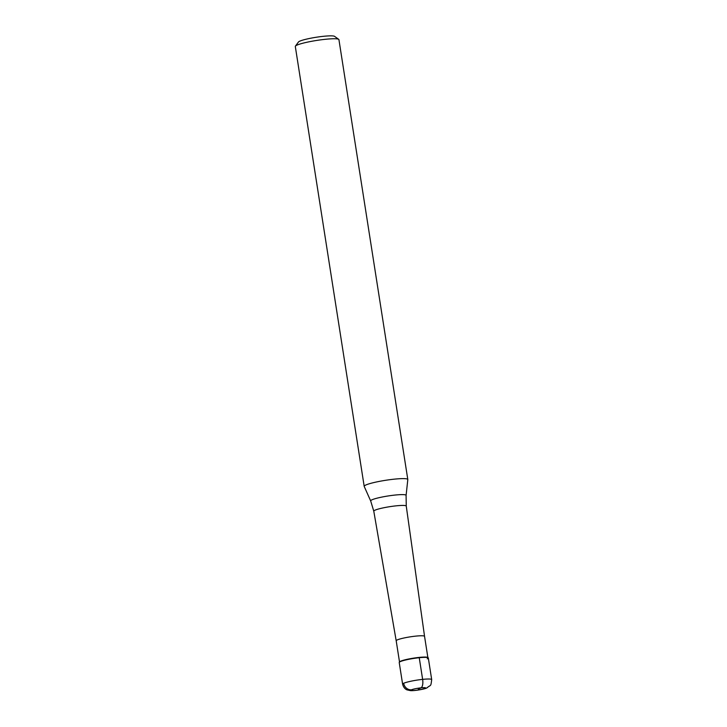<?xml version="1.0" encoding="UTF-8"?>
<svg xmlns="http://www.w3.org/2000/svg" width="727" height="727" viewBox="0 0 727 727"><rect width="100%" height="100%" fill="white"/><g stroke="black" fill="none" stroke-linecap="round" stroke-linejoin="round"><path stroke-width="1.09" d="M428.167 657.744L427.749 657.444A14.349 1.727 -8.9 0 0 415.444 657.862A14.349 1.727 -8.9 0 0 400.568 661.225A14.349 1.727 -8.9 0 0 399.596 661.852L399.296 662.27A14.722 1.772 -8.9 0 1 400.286 661.625A14.722 1.772 171.1 0 0 399.223 662.497L402.613 684.152A14.722 1.772 -8.9 0 1 403.676 683.28A14.722 1.772 -8.9 0 1 419.806 679.709A14.722 1.772 -8.9 0 1 431.693 679.6L428.303 657.944A14.722 1.772 171.1 0 0 416.417 658.053A14.722 1.772 171.1 0 0 400.286 661.625A14.722 1.772 -8.9 0 1 415.544 658.171A14.722 1.772 -8.9 0 1 428.167 657.744A14.722 1.772 -8.9 0 1 427.24 658.816M427.867 657.535L424.55 636.343A14.349 1.727 171.1 0 0 412.963 636.452A14.349 1.727 171.1 0 0 397.233 639.933A14.349 1.727 171.1 0 0 396.197 640.787L399.514 661.979M370.679 500.948L364.209 486.427A22.083 2.654 -8.9 0 1 364.191 486.336A22.083 2.654 -8.9 0 1 365.79 485.027A22.083 2.654 -8.9 0 1 389.981 479.666A22.083 2.654 -8.9 0 1 407.811 479.511A22.083 2.654 -8.9 0 1 407.811 479.593L406.093 495.405L406.257 506.092A16.43 1.972 171.1 0 0 393.007 506.21A16.43 1.972 171.1 0 0 374.987 510.2A16.43 1.972 171.1 0 0 373.787 511.181L370.679 500.948A17.93 2.154 -8.9 0 1 371.96 499.812A17.93 2.154 -8.9 0 1 391.898 495.423A17.93 2.154 -8.9 0 1 406.093 495.405M407.811 479.511L338.927 39.631A22.083 2.654 171.1 0 0 338.718 39.34A22.083 2.654 171.1 0 0 319.789 39.976A22.083 2.654 171.1 0 0 296.907 45.156A22.083 2.654 171.1 0 0 295.416 46.119A22.083 2.654 171.1 0 0 295.307 46.464L364.191 486.336M338.718 39.34L334.556 36.35A18.402 2.208 171.1 0 0 318.78 36.877A18.402 2.208 171.1 0 0 299.706 41.194A18.402 2.208 171.1 0 0 298.47 42.002L295.416 46.119M418.289 689.096L421.024 687.842A7.361 2.881 -96 0 0 422.632 679.372L419.243 657.717M425.022 688.387A7.361 0.881 -8.9 0 1 415.544 690.341A7.361 0.881 -8.9 0 1 411.546 689.796A7.361 0.881 -8.9 0 1 421.024 687.842A7.361 0.881 -8.9 0 1 425.022 688.387A7.361 6.716 65.4 0 0 427.049 687.824M411.546 689.796A7.361 6.716 -114.6 0 1 403.676 683.28M402.613 684.152C403.785 688.832 406.911 689.85 407.065 689.887L410.61 690.65C415.281 690.868 425.186 689.005 426.949 687.869C431.102 684.325 430.693 687.297 431.693 679.6M396.197 640.787L373.787 511.181M424.55 636.343L406.257 506.092"/></g></svg>

